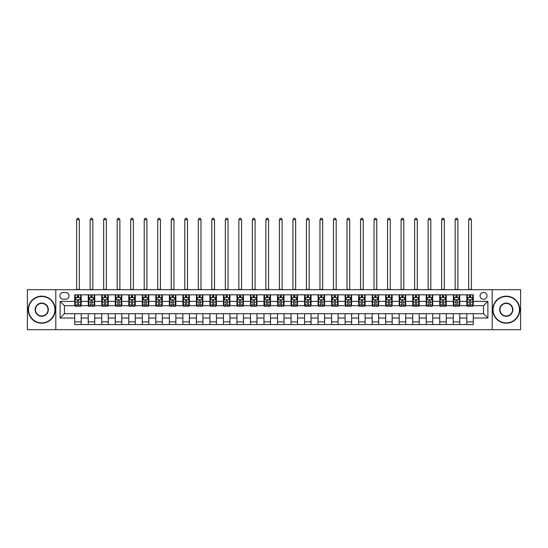 <?xml version="1.0" encoding="UTF-8"?>
<svg xmlns="http://www.w3.org/2000/svg" width="548" height="548" viewBox="0 0 548 548"><rect width="100%" height="100%" fill="white"/><g stroke="black" fill="none" stroke-linecap="round" stroke-linejoin="round"><path stroke-width="0.82" d="M483.555 292.385A3.459 3.459 0 0 0 480.096 295.845A3.459 3.459 0 0 0 483.555 299.311A3.459 3.459 0 0 0 487.014 295.845A3.459 3.459 0 0 0 483.555 292.385M492.207 329.704L520.6 329.704L520.6 289.68L492.207 289.68L492.207 329.704L55.793 329.704L55.793 289.68L27.4 289.68L27.4 329.704L55.793 329.704M63.253 299.201L65.637 299.201A3.35 3.35 0 0 0 68.986 295.845A3.35 3.35 0 0 0 65.637 292.495L63.253 292.495A3.35 3.35 0 0 0 59.903 295.845A3.35 3.35 0 0 0 63.253 299.201M492.207 289.68L55.793 289.68M74.72 318.018L60.116 318.018L60.116 301.366L74.72 301.366L74.72 305.688L64.445 305.688L64.445 313.696L74.72 313.696L74.72 324.567L473.28 324.567L473.28 313.696L483.555 313.696L483.555 305.688L473.28 305.688L473.28 301.366L487.884 301.366L487.884 318.018L473.28 318.018M473.28 301.366L473.28 294.817L74.72 294.817L74.72 301.366M466.793 294.817L466.793 305.688L467.334 305.688M469.389 305.688L470.684 305.688M472.739 305.688L473.28 305.688M466.793 305.688L459.217 305.688M453.271 294.817L453.271 305.688L453.813 305.688M455.868 305.688L457.162 305.688M453.271 305.688L445.702 305.688M439.749 294.817L439.749 305.688L440.291 305.688M442.346 305.688L443.647 305.688M439.749 305.688L432.18 305.688M426.234 294.817L426.234 305.688L426.776 305.688M428.831 305.688L430.125 305.688M426.234 305.688L418.658 305.688M412.713 294.817L412.713 305.688L413.254 305.688M415.309 305.688L416.603 305.688M412.713 305.688L405.143 305.688M399.191 294.817L399.191 305.688L399.732 305.688M401.787 305.688L403.088 305.688M399.191 305.688L391.621 305.688M385.676 294.817L385.676 305.688L386.217 305.688M388.272 305.688L389.566 305.688M385.676 305.688L378.099 305.688M372.154 294.817L372.154 305.688L372.695 305.688M374.75 305.688L376.044 305.688M372.154 305.688L364.584 305.688M358.632 294.817L358.632 305.688L359.173 305.688M361.228 305.688L362.529 305.688M358.632 305.688L351.062 305.688M345.117 294.817L345.117 305.688L345.658 305.688M347.713 305.688L349.008 305.688M345.117 305.688L337.541 305.688M331.595 294.817L331.595 305.688L332.136 305.688M334.191 305.688L335.486 305.688M331.595 305.688L324.026 305.688M318.073 294.817L318.073 305.688L318.614 305.688M320.669 305.688L321.971 305.688M318.073 305.688L310.504 305.688M304.558 294.817L304.558 305.688L305.092 305.688M307.147 305.688L308.449 305.688M304.558 305.688L296.982 305.688M291.036 294.817L291.036 305.688L291.577 305.688M293.632 305.688L294.927 305.688M291.036 305.688L283.467 305.688M277.514 294.817L277.514 305.688L278.055 305.688M280.11 305.688L281.412 305.688M277.514 305.688L269.945 305.688M263.992 294.817L263.992 305.688L264.533 305.688M266.588 305.688L267.89 305.688M263.992 305.688L256.423 305.688M250.477 294.817L250.477 305.688L251.018 305.688M253.073 305.688L254.368 305.688M250.477 305.688L242.908 305.688M236.955 294.817L236.955 305.688L237.496 305.688M239.551 305.688L240.853 305.688M236.955 305.688L229.386 305.688M223.433 294.817L223.433 305.688L223.974 305.688M226.029 305.688L227.331 305.688M223.433 305.688L215.864 305.688M209.918 294.817L209.918 305.688L210.459 305.688M212.514 305.688L213.809 305.688M209.918 305.688L202.342 305.688M196.396 294.817L196.396 305.688L196.938 305.688M198.993 305.688L200.287 305.688M196.396 305.688L188.827 305.688M182.874 294.817L182.874 305.688L183.416 305.688M185.471 305.688L186.772 305.688M182.874 305.688L175.305 305.688M169.359 294.817L169.359 305.688L169.901 305.688M171.956 305.688L173.25 305.688M169.359 305.688L161.783 305.688M155.838 294.817L155.838 305.688L156.379 305.688M158.434 305.688L159.728 305.688M155.838 305.688L148.268 305.688M142.316 294.817L142.316 305.688L142.857 305.688M144.912 305.688L146.213 305.688M142.316 305.688L134.746 305.688M128.801 294.817L128.801 305.688L129.342 305.688M131.397 305.688L132.691 305.688M128.801 305.688L121.224 305.688M115.279 294.817L115.279 305.688L115.82 305.688M117.875 305.688L119.169 305.688M115.279 305.688L107.709 305.688M101.757 294.817L101.757 305.688L102.298 305.688M104.353 305.688L105.654 305.688M101.757 305.688L94.188 305.688M88.242 294.817L88.242 305.688L88.783 305.688M90.838 305.688L92.133 305.688M88.242 305.688L80.666 305.688M74.72 305.688L75.261 305.688M77.316 305.688L78.611 305.688M74.72 313.696L81.207 313.696L81.207 324.567M473.28 313.696L81.207 313.696M81.207 294.817L81.207 305.688M74.72 297.523L75.261 297.523M77.316 297.523L78.611 297.523M80.666 297.523L81.207 297.523M74.72 321.861L81.207 321.861M88.242 313.696L88.242 324.567M94.729 294.817L94.729 305.688M88.242 297.523L88.783 297.523M90.838 297.523L92.133 297.523M94.188 297.523L94.729 297.523M94.729 313.696L94.729 324.567M88.242 321.861L94.729 321.861M101.757 313.696L101.757 324.567M108.251 313.696L108.251 324.567M101.757 321.861L108.251 321.861M108.251 294.817L108.251 305.688M101.757 297.523L102.298 297.523M104.353 297.523L105.654 297.523M107.709 297.523L108.251 297.523M115.279 313.696L115.279 324.567M121.766 313.696L121.766 324.567M115.279 321.861L121.766 321.861M121.766 294.817L121.766 305.688M115.279 297.523L115.82 297.523M117.875 297.523L119.169 297.523M121.224 297.523L121.766 297.523M128.801 313.696L128.801 324.567M135.288 313.696L135.288 324.567M128.801 321.861L135.288 321.861M135.288 294.817L135.288 305.688M128.801 297.523L129.342 297.523M131.397 297.523L132.691 297.523M134.746 297.523L135.288 297.523M142.316 313.696L142.316 324.567M148.809 313.696L148.809 324.567M142.316 321.861L148.809 321.861M148.809 294.817L148.809 305.688M142.316 297.523L142.857 297.523M144.912 297.523L146.213 297.523M148.268 297.523L148.809 297.523M155.838 313.696L155.838 324.567M162.324 313.696L162.324 324.567M155.838 321.861L162.324 321.861M162.324 294.817L162.324 305.688M155.838 297.523L156.379 297.523M158.434 297.523L159.728 297.523M161.783 297.523L162.324 297.523M169.359 313.696L169.359 324.567M175.846 313.696L175.846 324.567M169.359 321.861L175.846 321.861M175.846 294.817L175.846 305.688M169.359 297.523L169.901 297.523M171.956 297.523L173.25 297.523M175.305 297.523L175.846 297.523M182.874 313.696L182.874 324.567M189.368 313.696L189.368 324.567M182.874 321.861L189.368 321.861M189.368 294.817L189.368 305.688M182.874 297.523L183.416 297.523M185.471 297.523L186.772 297.523M188.827 297.523L189.368 297.523M196.396 313.696L196.396 324.567M202.883 313.696L202.883 324.567M196.396 321.861L202.883 321.861M202.883 294.817L202.883 305.688M196.396 297.523L196.938 297.523M198.993 297.523L200.287 297.523M202.342 297.523L202.883 297.523M209.918 313.696L209.918 324.567M216.405 313.696L216.405 324.567M209.918 321.861L216.405 321.861M216.405 294.817L216.405 305.688M209.918 297.523L210.459 297.523M212.514 297.523L213.809 297.523M215.864 297.523L216.405 297.523M223.433 313.696L223.433 324.567M229.927 313.696L229.927 324.567M223.433 321.861L229.927 321.861M229.927 294.817L229.927 305.688M223.433 297.523L223.974 297.523M226.029 297.523L227.331 297.523M229.386 297.523L229.927 297.523M236.955 313.696L236.955 324.567M243.442 313.696L243.442 324.567M236.955 321.861L243.442 321.861M243.442 294.817L243.442 305.688M236.955 297.523L237.496 297.523M239.551 297.523L240.853 297.523M242.908 297.523L243.442 297.523M250.477 313.696L250.477 324.567M256.964 313.696L256.964 324.567M250.477 321.861L256.964 321.861M256.964 294.817L256.964 305.688M250.477 297.523L251.018 297.523M253.073 297.523L254.368 297.523M256.423 297.523L256.964 297.523M263.992 313.696L263.992 324.567M270.486 313.696L270.486 324.567M263.992 321.861L270.486 321.861M270.486 294.817L270.486 305.688M263.992 297.523L264.533 297.523M266.588 297.523L267.89 297.523M269.945 297.523L270.486 297.523M277.514 313.696L277.514 324.567M284.008 313.696L284.008 324.567M277.514 321.861L284.008 321.861M284.008 294.817L284.008 305.688M277.514 297.523L278.055 297.523M280.11 297.523L281.412 297.523M283.467 297.523L284.008 297.523M291.036 313.696L291.036 324.567M297.523 313.696L297.523 324.567M291.036 321.861L297.523 321.861M297.523 294.817L297.523 305.688M291.036 297.523L291.577 297.523M293.632 297.523L294.927 297.523M296.982 297.523L297.523 297.523M304.558 313.696L304.558 324.567M311.045 313.696L311.045 324.567M304.558 321.861L311.045 321.861M311.045 294.817L311.045 305.688M304.558 297.523L305.092 297.523M307.147 297.523L308.449 297.523M310.504 297.523L311.045 297.523M318.073 313.696L318.073 324.567M324.567 313.696L324.567 324.567M318.073 321.861L324.567 321.861M324.567 294.817L324.567 305.688M318.073 297.523L318.614 297.523M320.669 297.523L321.971 297.523M324.026 297.523L324.567 297.523M331.595 313.696L331.595 324.567M338.082 313.696L338.082 324.567M331.595 321.861L338.082 321.861M338.082 294.817L338.082 305.688M331.595 297.523L332.136 297.523M334.191 297.523L335.486 297.523M337.541 297.523L338.082 297.523M345.117 313.696L345.117 324.567M351.604 313.696L351.604 324.567M345.117 321.861L351.604 321.861M351.604 294.817L351.604 305.688M345.117 297.523L345.658 297.523M347.713 297.523L349.008 297.523M351.062 297.523L351.604 297.523M358.632 313.696L358.632 324.567M365.126 313.696L365.126 324.567M358.632 321.861L365.126 321.861M365.126 294.817L365.126 305.688M358.632 297.523L359.173 297.523M361.228 297.523L362.529 297.523M364.584 297.523L365.126 297.523M372.154 313.696L372.154 324.567M378.641 313.696L378.641 324.567M372.154 321.861L378.641 321.861M378.641 294.817L378.641 305.688M372.154 297.523L372.695 297.523M374.75 297.523L376.044 297.523M378.099 297.523L378.641 297.523M385.676 313.696L385.676 324.567M392.163 313.696L392.163 324.567M385.676 321.861L392.163 321.861M392.163 294.817L392.163 305.688M385.676 297.523L386.217 297.523M388.272 297.523L389.566 297.523M391.621 297.523L392.163 297.523M399.191 313.696L399.191 324.567M405.684 313.696L405.684 324.567M399.191 321.861L405.684 321.861M405.684 294.817L405.684 305.688M399.191 297.523L399.732 297.523M401.787 297.523L403.088 297.523M405.143 297.523L405.684 297.523M412.713 313.696L412.713 324.567M419.199 313.696L419.199 324.567M412.713 321.861L419.199 321.861M419.199 294.817L419.199 305.688M412.713 297.523L413.254 297.523M415.309 297.523L416.603 297.523M418.658 297.523L419.199 297.523M426.234 313.696L426.234 324.567M432.721 313.696L432.721 324.567M426.234 321.861L432.721 321.861M432.721 294.817L432.721 305.688M426.234 297.523L426.776 297.523M428.831 297.523L430.125 297.523M432.18 297.523L432.721 297.523M439.749 313.696L439.749 324.567M446.243 313.696L446.243 324.567M439.749 321.861L446.243 321.861M446.243 294.817L446.243 305.688M439.749 297.523L440.291 297.523M442.346 297.523L443.647 297.523M445.702 297.523L446.243 297.523M453.271 313.696L453.271 324.567M459.758 313.696L459.758 324.567M453.271 321.861L459.758 321.861M459.758 294.817L459.758 305.688M453.271 297.523L453.813 297.523M455.868 297.523L457.162 297.523M459.217 297.523L459.758 297.523M466.793 313.696L466.793 324.567M466.793 321.861L473.28 321.861M466.793 297.523L467.334 297.523M469.389 297.523L470.684 297.523M472.739 297.523L473.28 297.523M64.445 305.688L60.116 301.366M64.445 313.696L60.116 318.018M487.884 301.366L483.555 305.688M487.884 318.018L483.555 313.696M78.611 296.228L77.316 296.228M80.666 304.983L78.611 304.983L78.611 306.339L80.666 306.339L80.666 299.742L79.583 297.578L76.343 297.578L75.261 299.742L75.261 306.339L77.316 306.339L77.316 304.983L75.261 304.983M75.261 299.742L75.261 294.817M80.666 299.742L80.666 294.817M77.316 297.578L77.316 294.817M78.611 294.817L78.611 297.578M78.611 304.983L78.611 300.551C78.179 299.722 77.748 299.722 77.316 300.551L77.316 304.983M76.61 289.68L76.61 219.707L79.316 219.707L78.508 218.296L77.426 218.296L76.61 219.707M79.316 289.68L79.316 219.707M92.133 296.228L90.838 296.228M94.188 304.983L92.133 304.983L92.133 306.339L94.188 306.339L94.188 299.742L93.105 297.578L89.858 297.578L88.783 299.742L88.783 306.339L90.838 306.339L90.838 304.983L88.783 304.983M88.783 299.742L88.783 294.817M94.188 299.742L94.188 294.817M90.838 297.578L90.838 294.817M92.133 294.817L92.133 297.578M92.133 304.983L92.133 300.551C91.701 299.722 91.269 299.722 90.838 300.551L90.838 304.983M90.132 289.68L90.132 219.707L92.838 219.707L92.023 218.296L90.941 218.296L90.132 219.707M92.838 289.68L92.838 219.707M105.654 296.228L104.353 296.228M107.709 304.983L105.654 304.983L105.654 306.339L107.709 306.339L107.709 299.742L106.627 297.578L103.38 297.578L102.298 299.742L102.298 306.339L104.353 306.339L104.353 304.983L102.298 304.983M102.298 299.742L102.298 294.817M107.709 299.742L107.709 294.817M104.353 297.578L104.353 294.817M105.654 294.817L105.654 297.578M105.654 304.983L105.654 300.551C105.223 299.722 104.784 299.722 104.353 300.551L104.353 304.983M103.654 289.68L103.654 219.707L106.353 219.707L105.545 218.296L104.463 218.296L103.654 219.707M106.353 289.68L106.353 219.707M119.169 296.228L117.875 296.228M121.224 304.983L119.169 304.983L119.169 306.339L121.224 306.339L121.224 299.742L120.142 297.578L116.902 297.578L115.82 299.742L115.82 306.339L117.875 306.339L117.875 304.983L115.82 304.983M115.82 299.742L115.82 294.817M121.224 299.742L121.224 294.817M117.875 297.578L117.875 294.817M119.169 294.817L119.169 297.578M119.169 304.983L119.169 300.551C118.738 299.722 118.306 299.722 117.875 300.551L117.875 304.983M117.169 289.68L117.169 219.707L119.875 219.707L119.067 218.296L117.984 218.296L117.169 219.707M119.875 289.68L119.875 219.707M132.691 296.228L131.397 296.228M134.746 304.983L132.691 304.983L132.691 306.339L134.746 306.339L134.746 299.742L133.664 297.578L130.417 297.578L129.342 299.742L129.342 306.339L131.397 306.339L131.397 304.983L129.342 304.983M129.342 299.742L129.342 294.817M134.746 299.742L134.746 294.817M131.397 297.578L131.397 294.817M132.691 294.817L132.691 297.578M132.691 304.983L132.691 300.551C132.26 299.722 131.828 299.722 131.397 300.551L131.397 304.983M130.691 289.68L130.691 219.707L133.397 219.707L132.582 218.296L131.499 218.296L130.691 219.707M133.397 289.68L133.397 219.707M41.73 296.495A13.193 13.193 0 0 0 28.537 309.695A13.193 13.193 0 0 0 41.73 322.888A13.193 13.193 0 0 0 54.923 309.695A13.193 13.193 0 0 0 41.73 296.495M41.73 323.21A13.522 13.522 0 0 1 28.208 309.695A13.522 13.522 0 0 1 41.73 296.173A13.522 13.522 0 0 1 55.252 309.695A13.522 13.522 0 0 1 41.73 323.21M41.73 303.092A6.597 6.597 0 0 1 48.327 309.695A6.597 6.597 0 0 1 41.73 316.292A6.597 6.597 0 0 1 35.134 309.695A6.597 6.597 0 0 1 41.73 303.092M41.73 315.963A6.275 6.275 0 0 0 48.005 309.695A6.275 6.275 0 0 0 41.73 303.421A6.275 6.275 0 0 0 35.456 309.695A6.275 6.275 0 0 0 41.73 315.963M506.27 296.495A13.193 13.193 0 0 0 493.077 309.695A13.193 13.193 0 0 0 506.27 322.888A13.193 13.193 0 0 0 519.463 309.695A13.193 13.193 0 0 0 506.27 296.495M506.27 323.21A13.522 13.522 0 0 1 492.748 309.695A13.522 13.522 0 0 1 506.27 296.173A13.522 13.522 0 0 1 519.792 309.695A13.522 13.522 0 0 1 506.27 323.21M506.27 303.092A6.597 6.597 0 0 1 512.866 309.695A6.597 6.597 0 0 1 506.27 316.292A6.597 6.597 0 0 1 499.673 309.695A6.597 6.597 0 0 1 506.27 303.092M506.27 315.963A6.275 6.275 0 0 0 512.544 309.695A6.275 6.275 0 0 0 506.27 303.421A6.275 6.275 0 0 0 499.995 309.695A6.275 6.275 0 0 0 506.27 315.963M146.213 296.228L144.912 296.228M148.268 304.983L146.213 304.983L146.213 306.339L148.268 306.339L148.268 299.742L147.186 297.578L143.939 297.578L142.857 299.742L142.857 306.339L144.912 306.339L144.912 304.983L142.857 304.983M142.857 299.742L142.857 294.817M148.268 299.742L148.268 294.817M144.912 297.578L144.912 294.817M146.213 294.817L146.213 297.578M146.213 304.983L146.213 300.551C145.782 299.722 145.35 299.722 144.912 300.551L144.912 304.983M144.213 289.68L144.213 219.707L146.912 219.707L146.104 218.296L145.021 218.296L144.213 219.707M146.912 289.68L146.912 219.707M159.728 296.228L158.434 296.228M161.783 304.983L159.728 304.983L159.728 306.339L161.783 306.339L161.783 299.742L160.708 297.578L157.461 297.578L156.379 299.742L156.379 306.339L158.434 306.339L158.434 304.983L156.379 304.983M156.379 299.742L156.379 294.817M161.783 299.742L161.783 294.817M158.434 297.578L158.434 294.817M159.728 294.817L159.728 297.578M159.728 304.983L159.728 300.551C159.297 299.722 158.865 299.722 158.434 300.551L158.434 304.983M157.728 289.68L157.728 219.707L160.434 219.707L159.626 218.296L158.543 218.296L157.728 219.707M160.434 289.68L160.434 219.707M173.25 296.228L171.956 296.228M175.305 304.983L173.25 304.983L173.25 306.339L175.305 306.339L175.305 299.742L174.223 297.578L170.983 297.578L169.901 299.742L169.901 306.339L171.956 306.339L171.956 304.983L169.901 304.983M169.901 299.742L169.901 294.817M175.305 299.742L175.305 294.817M171.956 297.578L171.956 294.817M173.25 294.817L173.25 297.578M173.25 304.983L173.25 300.551C172.819 299.722 172.387 299.722 171.956 300.551L171.956 304.983M171.25 289.68L171.25 219.707L173.956 219.707L173.141 218.296L172.058 218.296L171.25 219.707M173.956 289.68L173.956 219.707M186.772 296.228L185.471 296.228M188.827 304.983L186.772 304.983L186.772 306.339L188.827 306.339L188.827 299.742L187.745 297.578L184.498 297.578L183.416 299.742L183.416 306.339L185.471 306.339L185.471 304.983L183.416 304.983M183.416 299.742L183.416 294.817M188.827 299.742L188.827 294.817M185.471 297.578L185.471 294.817M186.772 294.817L186.772 297.578M186.772 304.983L186.772 300.551C186.341 299.722 185.909 299.722 185.471 300.551L185.471 304.983M184.772 289.68L184.772 219.707L187.471 219.707L186.663 218.296L185.58 218.296L184.772 219.707M187.471 289.68L187.471 219.707M200.287 296.228L198.993 296.228M202.342 304.983L200.287 304.983L200.287 306.339L202.342 306.339L202.342 299.742L201.267 297.578L198.02 297.578L196.938 299.742L196.938 306.339L198.993 306.339L198.993 304.983L196.938 304.983M196.938 299.742L196.938 294.817M202.342 299.742L202.342 294.817M198.993 297.578L198.993 294.817M200.287 294.817L200.287 297.578M200.287 304.983L200.287 300.551C199.856 299.722 199.424 299.722 198.993 300.551L198.993 304.983M198.287 289.68L198.287 219.707L200.993 219.707L200.184 218.296L199.102 218.296L198.287 219.707M200.993 289.68L200.993 219.707M213.809 296.228L212.514 296.228M215.864 304.983L213.809 304.983L213.809 306.339L215.864 306.339L215.864 299.742L214.782 297.578L211.542 297.578L210.459 299.742L210.459 306.339L212.514 306.339L212.514 304.983L210.459 304.983M210.459 299.742L210.459 294.817M215.864 299.742L215.864 294.817M212.514 297.578L212.514 294.817M213.809 294.817L213.809 297.578M213.809 304.983L213.809 300.551C213.378 299.722 212.946 299.722 212.514 300.551L212.514 304.983M211.809 289.68L211.809 219.707L214.515 219.707L213.699 218.296L212.617 218.296L211.809 219.707M214.515 289.68L214.515 219.707M227.331 296.228L226.029 296.228M229.386 304.983L227.331 304.983L227.331 306.339L229.386 306.339L229.386 299.742L228.304 297.578L225.057 297.578L223.974 299.742L223.974 306.339L226.029 306.339L226.029 304.983L223.974 304.983M223.974 299.742L223.974 294.817M229.386 299.742L229.386 294.817M226.029 297.578L226.029 294.817M227.331 294.817L227.331 297.578M227.331 304.983L227.331 300.551C226.899 299.722 226.468 299.722 226.029 300.551L226.029 304.983M225.331 289.68L225.331 219.707L228.03 219.707L227.221 218.296L226.139 218.296L225.331 219.707M228.03 289.68L228.03 219.707M240.853 296.228L239.551 296.228M242.908 304.983L240.853 304.983L240.853 306.339L242.908 306.339L242.908 299.742L241.826 297.578L238.579 297.578L237.496 299.742L237.496 306.339L239.551 306.339L239.551 304.983L237.496 304.983M237.496 299.742L237.496 294.817M242.908 299.742L242.908 294.817M239.551 297.578L239.551 294.817M240.853 294.817L240.853 297.578M240.853 304.983L240.853 300.551C240.414 299.722 239.983 299.722 239.551 300.551L239.551 304.983M238.846 289.68L238.846 219.707L241.552 219.707L240.743 218.296L239.661 218.296L238.846 219.707M241.552 289.68L241.552 219.707M254.368 296.228L253.073 296.228M256.423 304.983L254.368 304.983L254.368 306.339L256.423 306.339L256.423 299.742L255.341 297.578L252.101 297.578L251.018 299.742L251.018 306.339L253.073 306.339L253.073 304.983L251.018 304.983M251.018 299.742L251.018 294.817M256.423 299.742L256.423 294.817M253.073 297.578L253.073 294.817M254.368 294.817L254.368 297.578M254.368 304.983L254.368 300.551C253.936 299.722 253.505 299.722 253.073 300.551L253.073 304.983M252.368 289.68L252.368 219.707L255.073 219.707L254.258 218.296L253.183 218.296L252.368 219.707M255.073 289.68L255.073 219.707M267.89 296.228L266.588 296.228M269.945 304.983L267.89 304.983L267.89 306.339L269.945 306.339L269.945 299.742L268.863 297.578L265.616 297.578L264.533 299.742L264.533 306.339L266.588 306.339L266.588 304.983L264.533 304.983M264.533 299.742L264.533 294.817M269.945 299.742L269.945 294.817M266.588 297.578L266.588 294.817M267.89 294.817L267.89 297.578M267.89 304.983L267.89 300.551C267.458 299.722 267.027 299.722 266.588 300.551L266.588 304.983M265.89 289.68L265.89 219.707L268.595 219.707L267.78 218.296L266.698 218.296L265.89 219.707M268.595 289.68L268.595 219.707M281.412 296.228L280.11 296.228M283.467 304.983L281.412 304.983L281.412 306.339L283.467 306.339L283.467 299.742L282.384 297.578L279.138 297.578L278.055 299.742L278.055 306.339L280.11 306.339L280.11 304.983L278.055 304.983M278.055 299.742L278.055 294.817M283.467 299.742L283.467 294.817M280.11 297.578L280.11 294.817M281.412 294.817L281.412 297.578M281.412 304.983L281.412 300.551C280.98 299.722 280.542 299.722 280.11 300.551L280.11 304.983M279.405 289.68L279.405 219.707L282.11 219.707L281.302 218.296L280.22 218.296L279.405 219.707M282.11 289.68L282.11 219.707M294.927 296.228L293.632 296.228M296.982 304.983L294.927 304.983L294.927 306.339L296.982 306.339L296.982 299.742L295.899 297.578L292.659 297.578L291.577 299.742L291.577 306.339L293.632 306.339L293.632 304.983L291.577 304.983M291.577 299.742L291.577 294.817M296.982 299.742L296.982 294.817M293.632 297.578L293.632 294.817M294.927 294.817L294.927 297.578M294.927 304.983L294.927 300.551C294.495 299.722 294.064 299.722 293.632 300.551L293.632 304.983M292.927 289.68L292.927 219.707L295.632 219.707L294.817 218.296L293.742 218.296L292.927 219.707M295.632 289.68L295.632 219.707M308.449 296.228L307.147 296.228M310.504 304.983L308.449 304.983L308.449 306.339L310.504 306.339L310.504 299.742L309.421 297.578L306.174 297.578L305.092 299.742L305.092 306.339L307.147 306.339L307.147 304.983L305.092 304.983M305.092 299.742L305.092 294.817M310.504 299.742L310.504 294.817M307.147 297.578L307.147 294.817M308.449 294.817L308.449 297.578M308.449 304.983L308.449 300.551C308.017 299.722 307.586 299.722 307.147 300.551L307.147 304.983M306.448 289.68L306.448 219.707L309.154 219.707L308.339 218.296L307.257 218.296L306.448 219.707M309.154 289.68L309.154 219.707M321.971 296.228L320.669 296.228M324.026 304.983L321.971 304.983L321.971 306.339L324.026 306.339L324.026 299.742L322.943 297.578L319.696 297.578L318.614 299.742L318.614 306.339L320.669 306.339L320.669 304.983L318.614 304.983M318.614 299.742L318.614 294.817M324.026 299.742L324.026 294.817M320.669 297.578L320.669 294.817M321.971 294.817L321.971 297.578M321.971 304.983L321.971 300.551C321.539 299.722 321.101 299.722 320.669 300.551L320.669 304.983M319.97 289.68L319.97 219.707L322.669 219.707L321.861 218.296L320.779 218.296L319.97 219.707M322.669 289.68L322.669 219.707M335.486 296.228L334.191 296.228M337.541 304.983L335.486 304.983L335.486 306.339L337.541 306.339L337.541 299.742L336.458 297.578L333.218 297.578L332.136 299.742L332.136 306.339L334.191 306.339L334.191 304.983L332.136 304.983M332.136 299.742L332.136 294.817M337.541 299.742L337.541 294.817M334.191 297.578L334.191 294.817M335.486 294.817L335.486 297.578M335.486 304.983L335.486 300.551C335.054 299.722 334.623 299.722 334.191 300.551L334.191 304.983M333.485 289.68L333.485 219.707L336.191 219.707L335.383 218.296L334.301 218.296L333.485 219.707M336.191 289.68L336.191 219.707M349.008 296.228L347.713 296.228M351.062 304.983L349.008 304.983L349.008 306.339L351.062 306.339L351.062 299.742L349.98 297.578L346.733 297.578L345.658 299.742L345.658 306.339L347.713 306.339L347.713 304.983L345.658 304.983M345.658 299.742L345.658 294.817M351.062 299.742L351.062 294.817M347.713 297.578L347.713 294.817M349.008 294.817L349.008 297.578M349.008 304.983L349.008 300.551C348.576 299.722 348.144 299.722 347.713 300.551L347.713 304.983M347.007 289.68L347.007 219.707L349.713 219.707L348.898 218.296L347.816 218.296L347.007 219.707M349.713 289.68L349.713 219.707M362.529 296.228L361.228 296.228M364.584 304.983L362.529 304.983L362.529 306.339L364.584 306.339L364.584 299.742L363.502 297.578L360.255 297.578L359.173 299.742L359.173 306.339L361.228 306.339L361.228 304.983L359.173 304.983M359.173 299.742L359.173 294.817M364.584 299.742L364.584 294.817M361.228 297.578L361.228 294.817M362.529 294.817L362.529 297.578M362.529 304.983L362.529 300.551C362.098 299.722 361.659 299.722 361.228 300.551L361.228 304.983M360.529 289.68L360.529 219.707L363.228 219.707L362.42 218.296L361.338 218.296L360.529 219.707M363.228 289.68L363.228 219.707M376.044 296.228L374.75 296.228M378.099 304.983L376.044 304.983L376.044 306.339L378.099 306.339L378.099 299.742L377.017 297.578L373.777 297.578L372.695 299.742L372.695 306.339L374.75 306.339L374.75 304.983L372.695 304.983M372.695 299.742L372.695 294.817M378.099 299.742L378.099 294.817M374.75 297.578L374.75 294.817M376.044 294.817L376.044 297.578M376.044 304.983L376.044 300.551C375.613 299.722 375.181 299.722 374.75 300.551L374.75 304.983M374.044 289.68L374.044 219.707L376.75 219.707L375.942 218.296L374.859 218.296L374.044 219.707M376.75 289.68L376.75 219.707M389.566 296.228L388.272 296.228M391.621 304.983L389.566 304.983L389.566 306.339L391.621 306.339L391.621 299.742L390.539 297.578L387.292 297.578L386.217 299.742L386.217 306.339L388.272 306.339L388.272 304.983L386.217 304.983M386.217 299.742L386.217 294.817M391.621 299.742L391.621 294.817M388.272 297.578L388.272 294.817M389.566 294.817L389.566 297.578M389.566 304.983L389.566 300.551C389.135 299.722 388.703 299.722 388.272 300.551L388.272 304.983M387.566 289.68L387.566 219.707L390.272 219.707L389.457 218.296L388.374 218.296L387.566 219.707M390.272 289.68L390.272 219.707M403.088 296.228L401.787 296.228M405.143 304.983L403.088 304.983L403.088 306.339L405.143 306.339L405.143 299.742L404.061 297.578L400.814 297.578L399.732 299.742L399.732 306.339L401.787 306.339L401.787 304.983L399.732 304.983M399.732 299.742L399.732 294.817M405.143 299.742L405.143 294.817M401.787 297.578L401.787 294.817M403.088 294.817L403.088 297.578M403.088 304.983L403.088 300.551C402.657 299.722 402.225 299.722 401.787 300.551L401.787 304.983M401.088 289.68L401.088 219.707L403.787 219.707L402.979 218.296L401.896 218.296L401.088 219.707M403.787 289.68L403.787 219.707M416.603 296.228L415.309 296.228M418.658 304.983L416.603 304.983L416.603 306.339L418.658 306.339L418.658 299.742L417.583 297.578L414.336 297.578L413.254 299.742L413.254 306.339L415.309 306.339L415.309 304.983L413.254 304.983M413.254 299.742L413.254 294.817M418.658 299.742L418.658 294.817M415.309 297.578L415.309 294.817M416.603 294.817L416.603 297.578M416.603 304.983L416.603 300.551C416.172 299.722 415.74 299.722 415.309 300.551L415.309 304.983M414.603 289.68L414.603 219.707L417.309 219.707L416.501 218.296L415.418 218.296L414.603 219.707M417.309 289.68L417.309 219.707M430.125 296.228L428.831 296.228M432.18 304.983L430.125 304.983L430.125 306.339L432.18 306.339L432.18 299.742L431.098 297.578L427.858 297.578L426.776 299.742L426.776 306.339L428.831 306.339L428.831 304.983L426.776 304.983M426.776 299.742L426.776 294.817M432.18 299.742L432.18 294.817M428.831 297.578L428.831 294.817M430.125 294.817L430.125 297.578M430.125 304.983L430.125 300.551C429.694 299.722 429.262 299.722 428.831 300.551L428.831 304.983M428.125 289.68L428.125 219.707L430.831 219.707L430.016 218.296L428.933 218.296L428.125 219.707M430.831 289.68L430.831 219.707M443.647 296.228L442.346 296.228M445.702 304.983L443.647 304.983L443.647 306.339L445.702 306.339L445.702 299.742L444.62 297.578L441.373 297.578L440.291 299.742L440.291 306.339L442.346 306.339L442.346 304.983L440.291 304.983M440.291 299.742L440.291 294.817M445.702 299.742L445.702 294.817M442.346 297.578L442.346 294.817M443.647 294.817L443.647 297.578M443.647 304.983L443.647 300.551C443.216 299.722 442.784 299.722 442.346 300.551L442.346 304.983M441.647 289.68L441.647 219.707L444.346 219.707L443.538 218.296L442.455 218.296L441.647 219.707M444.346 289.68L444.346 219.707M457.162 296.228L455.868 296.228M459.217 304.983L457.162 304.983L457.162 306.339L459.217 306.339L459.217 299.742L458.142 297.578L454.895 297.578L453.813 299.742L453.813 306.339L455.868 306.339L455.868 304.983L453.813 304.983M453.813 299.742L453.813 294.817M459.217 299.742L459.217 294.817M455.868 297.578L455.868 294.817M457.162 294.817L457.162 297.578M457.162 304.983L457.162 300.551C456.731 299.722 456.299 299.722 455.868 300.551L455.868 304.983M455.162 289.68L455.162 219.707L457.868 219.707L457.059 218.296L455.977 218.296L455.162 219.707M457.868 289.68L457.868 219.707M470.684 296.228L469.389 296.228M472.739 304.983L470.684 304.983L470.684 306.339L472.739 306.339L472.739 299.742L471.657 297.578L468.417 297.578L467.334 299.742L467.334 306.339L469.389 306.339L469.389 304.983L467.334 304.983M467.334 299.742L467.334 294.817M472.739 299.742L472.739 294.817M469.389 297.578L469.389 294.817M470.684 294.817L470.684 297.578M470.684 304.983L470.684 300.551C470.253 299.722 469.821 299.722 469.389 300.551L469.389 304.983M468.684 289.68L468.684 219.707L471.39 219.707L470.574 218.296L469.492 218.296L468.684 219.707M471.39 289.68L471.39 219.707M88.242 318.018L81.207 318.018M88.242 301.366L81.207 301.366M101.757 301.366L94.729 301.366M101.757 318.018L94.729 318.018M115.279 301.366L108.251 301.366M115.279 318.018L108.251 318.018M128.801 301.366L121.766 301.366M128.801 318.018L121.766 318.018M142.316 301.366L135.288 301.366M142.316 318.018L135.288 318.018M155.838 301.366L148.809 301.366M155.838 318.018L148.809 318.018M169.359 301.366L162.324 301.366M169.359 318.018L162.324 318.018M182.874 301.366L175.846 301.366M182.874 318.018L175.846 318.018M196.396 301.366L189.368 301.366M196.396 318.018L189.368 318.018M209.918 301.366L202.883 301.366M209.918 318.018L202.883 318.018M223.433 301.366L216.405 301.366M223.433 318.018L216.405 318.018M236.955 301.366L229.927 301.366M236.955 318.018L229.927 318.018M250.477 301.366L243.442 301.366M250.477 318.018L243.442 318.018M263.992 301.366L256.964 301.366M263.992 318.018L256.964 318.018M277.514 301.366L270.486 301.366M277.514 318.018L270.486 318.018M291.036 301.366L284.008 301.366M291.036 318.018L284.008 318.018M304.558 301.366L297.523 301.366M304.558 318.018L297.523 318.018M318.073 301.366L311.045 301.366M318.073 318.018L311.045 318.018M331.595 301.366L324.567 301.366M331.595 318.018L324.567 318.018M345.117 301.366L338.082 301.366M345.117 318.018L338.082 318.018M358.632 301.366L351.604 301.366M358.632 318.018L351.604 318.018M372.154 301.366L365.126 301.366M372.154 318.018L365.126 318.018M385.676 301.366L378.641 301.366M385.676 318.018L378.641 318.018M399.191 301.366L392.163 301.366M399.191 318.018L392.163 318.018M412.713 301.366L405.684 301.366M412.713 318.018L405.684 318.018M426.234 301.366L419.199 301.366M426.234 318.018L419.199 318.018M439.749 301.366L432.721 301.366M439.749 318.018L432.721 318.018M453.271 301.366L446.243 301.366M453.271 318.018L446.243 318.018M466.793 301.366L459.758 301.366M466.793 318.018L459.758 318.018M80.638 299.688L75.288 299.688M75.261 297.708L76.275 297.708M79.652 297.708L80.666 297.708M77.316 302.085L75.261 302.085M80.666 302.085L78.611 302.085M78.611 296.913L77.316 296.913M76.61 289.413L79.316 289.413M94.16 299.688L88.803 299.688M88.783 297.708L89.797 297.708M93.174 297.708L94.188 297.708M90.838 302.085L88.783 302.085M94.188 302.085L92.133 302.085M92.133 296.913L90.838 296.913M90.132 289.413L92.838 289.413M107.682 299.688L102.325 299.688M102.298 297.708L103.319 297.708M106.689 297.708L107.709 297.708M104.353 302.085L102.298 302.085M107.709 302.085L105.654 302.085M105.654 296.913L104.353 296.913M103.654 289.413L106.353 289.413M121.197 299.688L115.847 299.688M115.82 297.708L116.834 297.708M120.211 297.708L121.224 297.708M117.875 302.085L115.82 302.085M121.224 302.085L119.169 302.085M119.169 296.913L117.875 296.913M117.169 289.413L119.875 289.413M134.719 299.688L129.369 299.688M129.342 297.708L130.356 297.708M133.733 297.708L134.746 297.708M131.397 302.085L129.342 302.085M134.746 302.085L132.691 302.085M132.691 296.913L131.397 296.913M130.691 289.413L133.397 289.413M148.241 299.688L142.884 299.688M142.857 297.708L143.877 297.708M147.248 297.708L148.268 297.708M144.912 302.085L142.857 302.085M148.268 302.085L146.213 302.085M146.213 296.913L144.912 296.913M144.213 289.413L146.912 289.413M161.756 299.688L156.406 299.688M156.379 297.708L157.392 297.708M160.769 297.708L161.783 297.708M158.434 302.085L156.379 302.085M161.783 302.085L159.728 302.085M159.728 296.913L158.434 296.913M157.728 289.413L160.434 289.413M175.278 299.688L169.928 299.688M169.901 297.708L170.914 297.708M174.291 297.708L175.305 297.708M171.956 302.085L169.901 302.085M175.305 302.085L173.25 302.085M173.25 296.913L171.956 296.913M171.25 289.413L173.956 289.413M188.8 299.688L183.443 299.688M183.416 297.708L184.436 297.708M187.806 297.708L188.827 297.708M185.471 302.085L183.416 302.085M188.827 302.085L186.772 302.085M186.772 296.913L185.471 296.913M184.772 289.413L187.471 289.413M202.322 299.688L196.965 299.688M196.938 297.708L197.951 297.708M201.328 297.708L202.342 297.708M198.993 302.085L196.938 302.085M202.342 302.085L200.287 302.085M200.287 296.913L198.993 296.913M198.287 289.413L200.993 289.413M215.837 299.688L210.487 299.688M210.459 297.708L211.473 297.708M214.85 297.708L215.864 297.708M212.514 302.085L210.459 302.085M215.864 302.085L213.809 302.085M213.809 296.913L212.514 296.913M211.809 289.413L214.515 289.413M229.359 299.688L224.002 299.688M223.974 297.708L224.995 297.708M228.365 297.708L229.386 297.708M226.029 302.085L223.974 302.085M229.386 302.085L227.331 302.085M227.331 296.913L226.029 296.913M225.331 289.413L228.03 289.413M242.88 299.688L237.524 299.688M237.496 297.708L238.51 297.708M241.887 297.708L242.908 297.708M239.551 302.085L237.496 302.085M242.908 302.085L240.853 302.085M240.853 296.913L239.551 296.913M238.846 289.413L241.552 289.413M256.396 299.688L251.046 299.688M251.018 297.708L252.032 297.708M255.409 297.708L256.423 297.708M253.073 302.085L251.018 302.085M256.423 302.085L254.368 302.085M254.368 296.913L253.073 296.913M252.368 289.413L255.073 289.413M269.917 299.688L264.561 299.688M264.533 297.708L265.554 297.708M268.924 297.708L269.945 297.708M266.588 302.085L264.533 302.085M269.945 302.085L267.89 302.085M267.89 296.913L266.588 296.913M265.89 289.413L268.595 289.413M283.439 299.688L278.083 299.688M278.055 297.708L279.076 297.708M282.446 297.708L283.467 297.708M280.11 302.085L278.055 302.085M283.467 302.085L281.412 302.085M281.412 296.913L280.11 296.913M279.405 289.413L282.11 289.413M296.954 299.688L291.605 299.688M291.577 297.708L292.591 297.708M295.968 297.708L296.982 297.708M293.632 302.085L291.577 302.085M296.982 302.085L294.927 302.085M294.927 296.913L293.632 296.913M292.927 289.413L295.632 289.413M310.476 299.688L305.12 299.688M305.092 297.708L306.113 297.708M309.49 297.708L310.504 297.708M307.147 302.085L305.092 302.085M310.504 302.085L308.449 302.085M308.449 296.913L307.147 296.913M306.448 289.413L309.154 289.413M323.998 299.688L318.641 299.688M318.614 297.708L319.635 297.708M323.005 297.708L324.026 297.708M320.669 302.085L318.614 302.085M324.026 302.085L321.971 302.085M321.971 296.913L320.669 296.913M319.97 289.413L322.669 289.413M337.513 299.688L332.163 299.688M332.136 297.708L333.15 297.708M336.527 297.708L337.541 297.708M334.191 302.085L332.136 302.085M337.541 302.085L335.486 302.085M335.486 296.913L334.191 296.913M333.485 289.413L336.191 289.413M351.035 299.688L345.678 299.688M345.658 297.708L346.672 297.708M350.049 297.708L351.062 297.708M347.713 302.085L345.658 302.085M351.062 302.085L349.008 302.085M349.008 296.913L347.713 296.913M347.007 289.413L349.713 289.413M364.557 299.688L359.2 299.688M359.173 297.708L360.194 297.708M363.564 297.708L364.584 297.708M361.228 302.085L359.173 302.085M364.584 302.085L362.529 302.085M362.529 296.913L361.228 296.913M360.529 289.413L363.228 289.413M378.072 299.688L372.722 299.688M372.695 297.708L373.709 297.708M377.086 297.708L378.099 297.708M374.75 302.085L372.695 302.085M378.099 302.085L376.044 302.085M376.044 296.913L374.75 296.913M374.044 289.413L376.75 289.413M391.594 299.688L386.244 299.688M386.217 297.708L387.231 297.708M390.608 297.708L391.621 297.708M388.272 302.085L386.217 302.085M391.621 302.085L389.566 302.085M389.566 296.913L388.272 296.913M387.566 289.413L390.272 289.413M405.116 299.688L399.759 299.688M399.732 297.708L400.752 297.708M404.123 297.708L405.143 297.708M401.787 302.085L399.732 302.085M405.143 302.085L403.088 302.085M403.088 296.913L401.787 296.913M401.088 289.413L403.787 289.413M418.631 299.688L413.281 299.688M413.254 297.708L414.267 297.708M417.645 297.708L418.658 297.708M415.309 302.085L413.254 302.085M418.658 302.085L416.603 302.085M416.603 296.913L415.309 296.913M414.603 289.413L417.309 289.413M432.153 299.688L426.803 299.688M426.776 297.708L427.789 297.708M431.166 297.708L432.18 297.708M428.831 302.085L426.776 302.085M432.18 302.085L430.125 302.085M430.125 296.913L428.831 296.913M428.125 289.413L430.831 289.413M445.675 299.688L440.318 299.688M440.291 297.708L441.311 297.708M444.681 297.708L445.702 297.708M442.346 302.085L440.291 302.085M445.702 302.085L443.647 302.085M443.647 296.913L442.346 296.913M441.647 289.413L444.346 289.413M459.197 299.688L453.84 299.688M453.813 297.708L454.826 297.708M458.203 297.708L459.217 297.708M455.868 302.085L453.813 302.085M459.217 302.085L457.162 302.085M457.162 296.913L455.868 296.913M455.162 289.413L457.868 289.413M472.712 299.688L467.362 299.688M467.334 297.708L468.348 297.708M471.725 297.708L472.739 297.708M469.389 302.085L467.334 302.085M472.739 302.085L470.684 302.085M470.684 296.913L469.389 296.913M468.684 289.413L471.39 289.413"/></g></svg>
